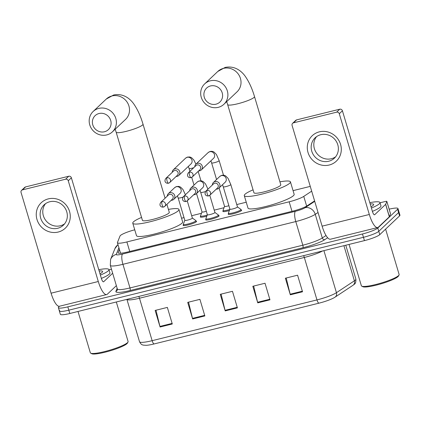 <?xml version="1.0" encoding="UTF-8"?>
<svg xmlns="http://www.w3.org/2000/svg" width="421" height="421" viewBox="0 0 421 421"><rect width="100%" height="100%" fill="white"/><g stroke="black" fill="none" stroke-linecap="round" stroke-linejoin="round"><path stroke-width="0.63" d="M241.117 209.958A7.004 1.084 163.4 0 1 241.643 210.195A7.004 1.084 163.4 0 1 241.444 210.584A7.004 1.084 163.4 0 1 234.244 213.521A7.004 1.084 163.4 0 1 228.219 214.2A7.004 1.084 163.4 0 1 228.419 213.805A7.004 1.084 163.4 0 1 228.529 213.71M218.573 215.536A7.004 1.084 163.4 0 1 219.099 215.768A7.004 1.084 163.4 0 1 218.899 216.162A7.004 1.084 163.4 0 1 211.7 219.094A7.004 1.084 163.4 0 1 205.674 219.773A7.004 1.084 163.4 0 1 205.874 219.383A7.004 1.084 163.4 0 1 205.985 219.288M196.028 221.109A7.004 1.084 163.4 0 1 196.554 221.346A7.004 1.084 163.4 0 1 196.354 221.735A7.004 1.084 163.4 0 1 189.155 224.672A7.004 1.084 163.4 0 1 183.13 225.351A7.004 1.084 163.4 0 1 183.33 224.956A7.004 1.084 163.4 0 1 183.44 224.861M206.822 216.147A7.004 1.084 163.4 0 1 200.317 216.957A7.004 1.084 163.4 0 1 200.522 216.568A7.004 1.084 163.4 0 1 200.628 216.473M229.366 210.568A7.004 1.084 163.4 0 1 222.862 211.379A7.004 1.084 163.4 0 1 223.067 210.989A7.004 1.084 163.4 0 1 223.172 210.895M310.261 186.387A13.135 2.031 -16.6 0 0 309.488 186.577L293.058 190.639M134.741 229.803A13.135 2.031 -16.6 0 0 120.038 235.997L117.443 242.47A13.135 2.031 -16.6 0 0 117.422 242.738A13.135 2.031 -16.6 0 0 126.884 241.943L289.159 201.806A13.135 2.031 -16.6 0 0 303.767 196.391L311.682 191.155M246.248 202.217L236.77 204.564M224.025 207.711L214.221 210.137M201.48 213.289L191.676 215.715M184.019 217.61L181.551 218.22M389.151 209.163A13.135 2.031 163.4 0 1 397.971 208.527A13.135 2.031 163.4 0 1 397.592 209.258L377.8 228.003A13.135 2.031 163.4 0 1 362.465 233.981L67.828 306.856A13.135 2.031 163.4 0 1 58.366 307.646A13.135 2.031 163.4 0 1 58.745 306.914L59.445 306.246M397.971 208.527L398.961 211.842A13.135 2.031 163.4 0 1 398.582 212.573L378.784 231.318A13.135 2.031 163.4 0 1 363.455 237.302L68.818 310.172A13.135 2.031 163.4 0 1 59.356 310.966A13.135 2.031 163.4 0 1 59.735 310.23M119.406 249.4L118.159 252.526A13.135 2.031 -16.6 0 0 118.133 252.789A13.135 2.031 -16.6 0 0 127.595 252L292.637 211.179A13.135 2.031 -16.6 0 0 307.241 205.758L314.587 200.901M120.18 253.258L120.395 252.716M59.356 310.966L60.34 314.282A13.135 2.031 163.4 0 0 69.807 313.487L364.444 240.617A13.135 2.031 163.4 0 0 379.774 234.639L399.571 215.894A13.135 2.031 163.4 0 0 399.95 215.157L398.961 211.842A13.135 2.031 163.4 0 1 398.582 212.573L378.784 231.318A13.135 2.031 163.4 0 1 363.455 237.302L68.818 310.172A13.135 2.031 163.4 0 1 59.356 310.966L58.366 307.646M318.907 303.183L154.081 343.952A14.361 2.221 163.4 0 1 146.224 345.32L143.34 345.136C142.803 344.762 141.545 345.504 139.525 341.736A17.514 2.71 -16.6 0 0 152.144 340.678L316.971 299.915A4.378 1.263 76.1 0 0 318.907 303.183A14.361 2.221 163.4 0 0 334.279 297.626L335.037 297.158A4.378 3.852 56.5 0 0 336.447 292.69L354.393 280.812A17.514 2.71 -16.6 0 0 355.361 280.065A17.514 2.71 -16.6 0 0 355.871 279.091L345.778 245.232M334.879 297.258A14.361 2.221 163.4 0 1 334.279 297.626M160.091 327.006L155.144 310.424L167.353 307.404L172.3 323.986L160.091 327.006A3.505 1.01 76.1 0 1 159.933 326.417L172.126 323.402M257.757 302.852L252.816 286.269L265.025 283.249L269.966 299.831L257.757 302.852A3.505 1.01 76.1 0 1 257.599 302.262L269.793 299.247M290.316 294.8L285.37 278.213L297.579 275.197L302.525 291.779L290.316 294.8A3.505 1.01 76.1 0 1 290.158 294.211L302.352 291.195M192.644 318.955L187.703 302.373L199.912 299.352L204.853 315.934L192.644 318.955A3.505 1.01 76.1 0 1 192.486 318.365L204.68 315.35M225.203 310.903L220.257 294.321L232.466 291.3L237.412 307.883L225.203 310.903A3.505 1.01 76.1 0 1 225.046 310.314L237.239 307.298M221.099 294.111L225.046 310.314M188.54 302.162L192.486 318.365M286.212 278.007L290.158 294.211M253.653 286.059L257.599 302.262M155.986 310.214L159.933 326.417M319.344 131.847A17.514 16.551 46.6 0 1 340.568 144.403A17.514 16.551 46.6 0 1 329.233 165.016A17.514 16.551 46.6 0 1 308.009 152.455A17.514 16.551 46.6 0 1 319.344 131.847M328.722 161.243A14.014 13.24 -133.4 0 0 334.406 158.149A14.014 13.24 -133.4 0 0 336.437 141.624A14.014 13.24 -133.4 0 0 320.813 134.709A14.014 13.24 -133.4 0 0 315.134 137.799A14.014 13.24 -133.4 0 0 313.103 154.328A14.014 13.24 -133.4 0 0 328.722 161.243M335.632 156.801A14.014 13.24 46.6 0 1 331.369 158.738A14.014 13.24 46.6 0 1 316.255 152.644A14.014 13.24 46.6 0 1 316.55 136.646M380.042 202.796L385.252 201.506A2.189 0.337 -16.6 0 1 386.831 201.375L390.541 213.81A2.189 0.337 163.4 0 1 390.535 213.857L389.388 216.726A2.189 0.337 163.4 0 1 389.325 216.799L378.432 227.119A17.514 5.057 -103.9 0 1 377.695 227.54A17.514 5.057 -103.9 0 1 369.322 214.484L339.289 113.738A2.189 2.068 -133.4 0 0 336.637 112.17L339.763 109.207A2.189 2.068 46.6 0 1 342.415 110.781L372.448 211.521A4.378 1.263 76.1 0 0 374.543 214.784A4.378 1.263 76.1 0 0 374.727 214.678L385.62 204.364A2.189 0.337 -16.6 0 0 385.678 204.285L386.825 201.417A2.189 0.337 -16.6 0 0 386.831 201.375M377.695 227.54L330.485 239.212A17.514 5.057 -103.9 0 1 322.118 226.156L292.085 125.416A2.189 2.068 -133.4 0 1 293.5 122.837L336.637 112.17M292.611 123.321L295.737 120.359A2.189 2.068 46.6 0 1 296.626 119.88L339.763 109.207M385.604 229.119L399.129 274.492A19.703 3.047 163.4 0 1 399.034 275.018L398.445 276.076A18.829 2.915 163.4 0 1 397.992 276.623A18.829 2.915 163.4 0 1 380.068 284.112A18.829 2.915 163.4 0 1 362.802 286.701L361.734 286.143A19.703 3.047 163.4 0 1 361.36 285.754L349.041 244.427M399.034 275.018A19.703 3.047 163.4 0 1 398.561 275.592A19.703 3.047 163.4 0 1 379.8 283.428A19.703 3.047 163.4 0 1 361.734 286.143M369.801 202.648A21.892 3.389 163.4 0 1 379.968 202.559A21.892 3.389 163.4 0 1 379.337 203.785A21.892 3.389 163.4 0 1 371.411 208.053M379.968 202.559L380.958 205.88A21.892 3.389 163.4 0 1 380.326 207.1A21.892 3.389 163.4 0 1 372.401 211.374M370.196 203.964A15.324 2.373 163.4 0 1 373.601 204.848A15.324 2.373 163.4 0 1 373.232 205.29A15.324 2.373 163.4 0 1 371.022 206.743M210.532 85.947A9.636 9.104 -133.4 0 0 204.296 97.283A9.636 9.104 -133.4 0 0 215.968 104.187A9.636 9.104 -133.4 0 0 222.204 92.852A9.636 9.104 -133.4 0 0 210.532 85.947M218.246 107.344A14.014 13.24 46.6 0 1 202.622 100.435A14.014 13.24 46.6 0 1 204.659 83.905A14.014 13.24 46.6 0 1 210.337 80.811A14.014 13.24 46.6 0 1 225.961 87.726A14.014 13.24 46.6 0 1 223.925 104.255A14.014 13.24 46.6 0 1 218.246 107.344M254.51 96.598A14.014 2.168 -16.6 0 1 254.105 97.383A14.014 2.168 -16.6 0 1 237.749 103.761A14.014 2.168 -16.6 0 1 227.656 104.608L253.931 192.744A14.014 2.168 -16.6 0 0 265.988 191.392A14.014 2.168 -16.6 0 0 280.381 185.524A14.014 2.168 -16.6 0 0 280.786 184.74L254.51 96.598C252.311 89.136 249.506 82.8 246.101 77.596C242.864 72.38 235.844 65.281 225.161 67.418L217.783 71.475L204.659 83.905M279.923 181.835A24.081 3.726 163.4 0 1 290.437 181.861A24.081 3.726 163.4 0 1 289.743 183.209A24.081 3.726 163.4 0 1 265.004 193.292A24.081 3.726 163.4 0 1 244.28 195.623A24.081 3.726 163.4 0 1 244.98 194.281A24.081 3.726 163.4 0 1 253.068 189.845M290.437 181.861L294.147 194.302A24.081 3.726 163.4 0 1 293.453 195.644A24.081 3.726 163.4 0 1 268.709 205.727A24.081 3.726 163.4 0 1 247.99 208.063L244.28 195.623M99.024 113.523A9.636 9.104 -133.4 0 0 92.788 124.858A9.636 9.104 -133.4 0 0 104.461 131.762A9.636 9.104 -133.4 0 0 110.697 120.432A9.636 9.104 -133.4 0 0 99.024 113.523M106.739 134.925A14.014 13.24 46.6 0 1 91.115 128.01A14.014 13.24 46.6 0 1 93.152 111.486A14.014 13.24 46.6 0 1 98.83 108.392A14.014 13.24 46.6 0 1 114.454 115.307A14.014 13.24 46.6 0 1 112.423 131.831A14.014 13.24 46.6 0 1 106.739 134.925M165.079 198.223L143.008 124.179A14.014 2.168 -16.6 0 1 142.603 124.963A14.014 2.168 -16.6 0 1 126.247 131.341A14.014 2.168 -16.6 0 1 116.149 132.183L142.424 220.325A14.014 2.168 -16.6 0 0 154.481 218.967A14.014 2.168 -16.6 0 0 168.879 213.1A14.014 2.168 -16.6 0 0 169.284 212.321L166.9 204.332M168.416 209.416A24.081 3.726 163.4 0 1 178.936 209.442A24.081 3.726 163.4 0 1 178.236 210.784A24.081 3.726 163.4 0 1 153.497 220.872A24.081 3.726 163.4 0 1 132.773 223.204A24.081 3.726 163.4 0 1 133.473 221.856A24.081 3.726 163.4 0 1 141.561 217.42M178.936 209.442L182.64 221.878A24.081 3.726 163.4 0 1 181.946 223.225A24.081 3.726 163.4 0 1 157.201 233.308A24.081 3.726 163.4 0 1 136.483 235.639L132.773 223.204M198.691 170.889A3.942 3.726 -133.4 0 0 202.264 166.142A3.942 3.726 -133.4 0 0 194.776 166.753M191.134 177.578A2.847 2.689 -133.4 0 0 192.286 176.952L199.933 169.71A2.847 2.689 -133.4 0 0 197.175 164.948A2.847 2.689 -133.4 0 0 196.018 165.574L188.371 172.815C186.166 176.157 188.708 178.057 191.013 177.646A2.847 0.821 76.1 0 1 189.655 175.525A2.847 0.821 -103.9 0 1 189.529 172.189A2.847 2.689 -133.4 0 0 188.371 172.815M228.887 205.706A3.942 0.61 163.4 0 1 224.567 206.358L219.083 187.976M229.782 209.474A6.568 1.016 163.4 0 1 223.035 210.426A6.568 1.016 163.4 0 1 223.046 210.3L224.556 206.327M176.146 176.462A3.942 3.726 -133.4 0 0 179.72 171.721A3.942 3.726 -133.4 0 0 172.231 172.331M168.589 183.156A2.847 2.689 -133.4 0 0 169.742 182.525L177.388 175.283A2.847 2.689 -133.4 0 0 174.631 170.521A2.847 2.689 -133.4 0 0 173.473 171.152L165.827 178.393C163.622 181.735 166.163 183.63 168.468 183.224A2.847 0.821 76.1 0 1 167.105 181.098A2.847 0.821 -103.9 0 1 166.979 177.767A2.847 2.689 -133.4 0 0 165.827 178.393M206.337 211.279A3.942 0.61 163.4 0 1 202.017 211.937L196.539 193.549M207.237 215.052A6.568 1.016 163.4 0 1 200.491 216.005A6.568 1.016 163.4 0 1 200.501 215.878L202.006 211.9M237.428 206.864A3.942 0.61 163.4 0 1 237.47 206.921A3.942 0.61 163.4 0 1 237.36 207.143A3.942 0.61 163.4 0 1 233.308 208.795A3.942 0.61 163.4 0 1 229.919 209.174L223.246 186.787A3.942 0.61 163.4 0 0 226.314 186.492A3.942 0.61 163.4 0 0 230.687 184.756A3.942 0.61 163.4 0 0 230.797 184.535L228.056 178.351L225.667 175.946C224.609 175.204 223.251 175.02 221.593 175.394L219.757 176.483L213.442 182.461A3.942 3.726 -133.4 0 0 212.326 185.03M216.241 189.161A3.942 3.726 -133.4 0 0 219.815 184.419A3.942 3.726 -133.4 0 0 213.442 182.461M237.46 206.89L240.901 209.39A6.568 1.016 163.4 0 1 240.98 209.49A6.568 1.016 163.4 0 1 240.791 209.858A6.568 1.016 163.4 0 1 234.039 212.605A6.568 1.016 163.4 0 1 228.392 213.242A6.568 1.016 163.4 0 1 228.398 213.115L229.908 209.142M208.684 195.849A2.847 2.689 -133.4 0 0 209.837 195.223L217.483 187.982A2.847 2.689 -133.4 0 0 214.726 183.219A2.847 2.689 -133.4 0 0 213.573 183.851L205.922 191.092C203.717 194.434 206.258 196.328 208.563 195.918A2.847 0.821 76.1 0 1 207.206 193.797A2.847 0.821 -103.9 0 1 207.079 190.46A2.847 2.689 -133.4 0 0 205.922 191.092M214.878 212.437A3.942 0.61 163.4 0 1 214.926 212.5A3.942 0.61 163.4 0 1 214.815 212.721A3.942 0.61 163.4 0 1 210.763 214.368A3.942 0.61 163.4 0 1 207.374 214.752L200.701 192.365A3.942 0.61 163.4 0 0 203.769 192.065A3.942 0.61 163.4 0 0 205.537 191.539M193.697 194.739A3.942 3.726 -133.4 0 0 197.27 189.992A3.942 3.726 -133.4 0 0 189.782 190.602M214.915 212.463L218.357 214.963A6.568 1.016 163.4 0 1 218.436 215.068A6.568 1.016 163.4 0 1 218.241 215.431A6.568 1.016 163.4 0 1 211.495 218.183A6.568 1.016 163.4 0 1 205.843 218.82A6.568 1.016 163.4 0 1 205.853 218.694L207.364 214.715M186.14 201.427A2.847 2.689 -133.4 0 0 187.292 200.801L194.939 193.555A2.847 2.689 -133.4 0 0 192.181 188.797A2.847 2.689 -133.4 0 0 191.023 189.424L183.377 196.665C181.172 200.007 183.714 201.906 186.019 201.496A2.847 0.821 76.1 0 1 184.661 199.375A2.847 0.821 -103.9 0 1 184.535 196.039A2.847 2.689 -133.4 0 0 183.377 196.665M192.334 218.015A3.942 0.61 163.4 0 1 192.381 218.078A3.942 0.61 163.4 0 1 192.265 218.294A3.942 0.61 163.4 0 1 188.219 219.946A3.942 0.61 163.4 0 1 184.83 220.325L178.157 197.938A3.942 0.61 163.4 0 0 181.225 197.644A3.942 0.61 163.4 0 0 182.993 197.117M171.152 200.312A3.942 3.726 -133.4 0 0 174.726 195.57A3.942 3.726 -133.4 0 0 167.237 196.181M192.371 218.041L195.812 220.541A6.568 1.016 163.4 0 1 195.886 220.641A6.568 1.016 163.4 0 1 195.697 221.009A6.568 1.016 163.4 0 1 188.95 223.761A6.568 1.016 163.4 0 1 183.298 224.393A6.568 1.016 163.4 0 1 183.309 224.267L184.819 220.294M163.595 207.006A2.847 2.689 -133.4 0 0 164.748 206.374L172.394 199.133A2.847 2.689 -133.4 0 0 169.637 194.37A2.847 2.689 -133.4 0 0 168.479 195.002L160.833 202.243C158.628 205.585 161.169 207.479 163.474 207.069A2.847 0.821 76.1 0 1 162.111 204.948A2.847 0.821 -103.9 0 1 161.985 201.612A2.847 2.689 -133.4 0 0 160.833 202.243M48.31 198.88A17.514 16.551 46.6 0 1 69.533 211.437A17.514 16.551 46.6 0 1 58.198 232.045A17.514 16.551 46.6 0 1 36.98 219.488A17.514 16.551 46.6 0 1 48.31 198.88M57.693 228.277A14.014 13.24 -133.4 0 0 63.371 225.182A14.014 13.24 -133.4 0 0 65.402 208.653A14.014 13.24 -133.4 0 0 49.783 201.743A14.014 13.24 -133.4 0 0 44.1 204.832A14.014 13.24 -133.4 0 0 42.068 221.362A14.014 13.24 -133.4 0 0 57.693 228.277M64.602 223.835A14.014 13.24 46.6 0 1 60.335 225.772A14.014 13.24 46.6 0 1 45.221 219.673A14.014 13.24 46.6 0 1 45.515 203.68M109.007 269.829L111.465 269.224M116.364 285.664L107.402 294.153A17.514 5.057 -103.9 0 1 106.66 294.568A17.514 5.057 -103.9 0 1 98.288 281.512L68.255 180.772A2.189 2.068 -133.4 0 0 65.602 179.204L68.728 176.241A2.189 2.068 46.6 0 1 71.381 177.809L101.414 278.555A4.378 1.263 76.1 0 0 103.508 281.817A4.378 1.263 76.1 0 0 103.692 281.712L112.654 273.224M106.66 294.568L59.456 306.246A17.514 5.057 -103.9 0 1 51.083 293.19L21.05 192.444A2.189 2.068 -133.4 0 1 22.466 189.871L65.602 179.204M21.582 190.355L24.702 187.392A2.189 2.068 46.6 0 1 25.592 186.913L68.728 176.241M116.312 301.983L128.1 341.526A19.703 3.047 163.4 0 1 128 342.052L127.41 343.11A18.829 2.915 163.4 0 1 126.958 343.657A18.829 2.915 163.4 0 1 109.034 351.146A18.829 2.915 163.4 0 1 91.767 353.735L90.699 353.172A19.703 3.047 163.4 0 1 90.331 352.787L78.011 311.456M128 342.052A19.703 3.047 163.4 0 1 127.526 342.626A19.703 3.047 163.4 0 1 108.765 350.461A19.703 3.047 163.4 0 1 90.699 353.172M98.772 269.682A21.892 3.389 163.4 0 1 108.939 269.593A21.892 3.389 163.4 0 1 108.302 270.819A21.892 3.389 163.4 0 1 100.382 275.087M108.939 269.593L109.928 272.908A21.892 3.389 163.4 0 1 109.292 274.134A21.892 3.389 163.4 0 1 101.372 278.402M99.161 270.992A15.324 2.373 163.4 0 1 102.566 271.882A15.324 2.373 163.4 0 1 102.198 272.324A15.324 2.373 163.4 0 1 99.987 273.776M306.667 206.116L303.767 196.391M292 211.337L289.159 201.806M129.726 251.474L126.884 241.943M117.969 244.58L114.938 248.595A8.757 8.588 21.8 0 1 118.022 244.754M327.659 237.76L324.833 239.633A19.703 3.047 163.4 0 1 302.925 247.758L130.073 290.511A19.703 3.047 163.4 0 1 115.912 291.306L117.138 288.253M377.8 228.003L379.774 234.639M362.465 233.981L364.444 240.617M397.592 209.258L399.571 215.894M67.828 306.856L69.807 313.487M318.044 212.494L315.261 214.336L322.302 237.97L326.028 235.507M118.917 247.748L116.249 254.4A8.757 1.352 -16.6 0 0 122.543 254.047L295.395 211.3A8.757 1.352 -16.6 0 0 305.136 207.685A8.757 7.71 56.5 0 1 315.261 214.336A17.514 2.71 163.4 0 1 295.784 221.562L302.831 245.196A17.514 2.71 -16.6 0 0 322.302 237.97A2.189 1.926 -123.5 0 0 324.833 239.633M295.395 211.3A8.757 2.531 76.1 0 0 295.784 221.562L122.932 264.314L129.978 287.943L302.831 245.196A2.189 0.631 -103.9 0 1 302.925 247.758M122.543 254.047A8.757 2.531 76.1 0 0 122.932 264.314A17.514 2.71 163.4 0 1 110.313 265.372L117.359 289.001A17.514 2.71 -16.6 0 0 129.978 287.943A2.189 0.631 -103.9 0 1 130.073 290.511M305.136 207.685L314.719 201.343M115.912 291.306A2.189 2.147 -158.2 0 0 117.327 290.043L117.359 289.001M114.938 248.595L110.591 259.436A8.757 8.588 21.8 0 1 116.249 254.4M118.296 253L118.159 252.526M355.871 279.091C356.019 281.944 355.498 283.665 354.303 284.254L352.982 285.285A4.378 3.852 56.5 0 0 354.393 280.812L343.92 245.69M154.081 343.952A4.378 1.263 -103.9 0 1 152.144 340.678L139.488 298.226A17.514 2.71 163.4 0 1 126.905 299.368L139.525 341.736M322.539 250.979A17.514 2.71 163.4 0 1 304.315 257.463L316.971 299.915A17.514 2.71 -16.6 0 0 336.447 292.69L323.912 250.642M303.625 255.658A4.378 1.263 76.1 0 1 304.315 257.463L139.488 298.226A4.378 1.263 76.1 0 0 138.798 296.426M322.118 226.156L369.322 214.484M296.626 119.88L293.5 122.837M374.327 214.778L374.727 214.678M389.325 216.799L385.62 204.364M342.415 110.781L339.289 113.738M385.678 204.285L389.388 216.726M390.535 213.857L386.825 201.417M223.925 104.255L237.055 91.82A14.014 13.24 -133.4 0 0 239.086 75.296A14.014 13.24 -133.4 0 0 223.462 68.381A14.014 13.24 -133.4 0 0 217.783 71.475M112.423 131.831L125.547 119.401A14.014 13.24 -133.4 0 0 127.579 102.871A14.014 13.24 -133.4 0 0 111.96 95.962A14.014 13.24 -133.4 0 0 106.276 99.051L93.152 111.486M191.013 177.646L192.286 176.952A2.847 2.689 -133.4 0 0 189.529 172.189M201.312 169.91L213.542 158.328A3.942 3.726 -133.4 0 0 209.495 151.802A3.942 3.726 -133.4 0 0 208.121 152.607L209.963 151.513C211.621 151.144 212.979 151.328 214.036 152.07L216.42 154.475L219.167 160.659A3.942 0.61 163.4 0 1 219.052 160.88A3.942 0.61 163.4 0 1 214.684 162.617A3.942 0.61 163.4 0 1 211.61 162.911L210.889 160.843M168.468 183.224L169.742 182.525A2.847 2.689 -133.4 0 0 166.979 177.767M193.765 167.711A3.942 0.61 163.4 0 1 192.139 168.19A3.942 0.61 163.4 0 1 189.066 168.489L188.345 166.421M178.767 175.489L190.997 163.906A3.942 3.726 -133.4 0 0 186.945 157.375A3.942 3.726 -133.4 0 0 185.577 158.18L173.347 169.763M208.563 195.918L209.837 195.223A2.847 2.689 -133.4 0 0 207.079 190.46M218.862 188.182L225.177 182.204A3.942 3.726 -133.4 0 0 221.125 175.678A3.942 3.726 -133.4 0 0 219.757 176.483M186.019 201.496L187.292 200.801A2.847 2.689 -133.4 0 0 184.535 196.039M196.318 193.76L202.633 187.782A3.942 3.726 -133.4 0 0 198.58 181.251A3.942 3.726 -133.4 0 0 197.212 182.056L199.049 180.967L201.37 180.835L203.122 181.519L205.511 183.924L207.958 189.166M163.474 207.069L164.748 206.374A2.847 2.689 -133.4 0 0 161.985 201.612M173.773 199.338L180.088 193.36A3.942 3.726 -133.4 0 0 176.036 186.829A3.942 3.726 -133.4 0 0 174.668 187.634L176.504 186.545L178.825 186.408L180.577 187.098L182.961 189.503L185.408 194.744M51.083 293.19L98.288 281.512M25.592 186.913L22.466 189.871M103.298 281.812L103.692 281.712M71.381 177.809L68.255 180.772M120.553 253.242L117.422 242.738M110.591 259.436L110.313 265.372M352.982 285.285L335.037 297.158M227.656 104.608L226.698 101.629M143.008 124.179C140.803 116.717 137.999 110.381 134.594 105.171C131.357 99.956 124.337 92.862 113.654 94.993L106.276 99.051M116.149 132.183L115.191 129.21M223.498 175.194L219.167 160.659M208.121 152.607L195.891 164.19M216.562 179.509L211.61 162.911M223.035 210.426L223.388 211.616M185.577 158.18L187.413 157.091L189.739 156.959L191.492 157.643L193.876 160.048L195.923 164.158M200.954 180.772L198.154 171.394M194.013 185.087L191.713 177.373M189.918 171.352L189.066 168.489M200.491 216.005L200.843 217.194M237.47 206.921L230.797 184.535M240.98 209.49L241.333 210.679M222.52 184.719L223.246 186.787M228.392 213.242L228.745 214.431M214.926 212.5L209.79 195.265M218.436 215.068L218.788 216.257M199.975 190.297L200.701 192.365M197.212 182.056L190.897 188.04M205.843 218.82L206.201 220.009M192.381 218.078L187.245 200.843M195.886 220.641L196.244 221.83M177.43 195.87L178.157 197.938M174.668 187.634L168.353 193.613M183.298 224.393L183.656 225.588"/></g></svg>
